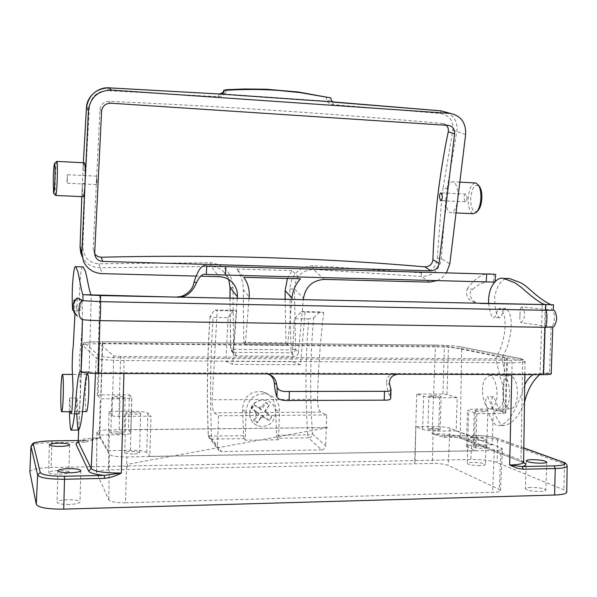 <?xml version="1.0" encoding="UTF-8"?>
<svg xmlns="http://www.w3.org/2000/svg" width="597" height="597" viewBox="0 0 597 597"><rect width="100%" height="100%" fill="white"/><g stroke="black" fill="none" stroke-linecap="round" stroke-linejoin="round"><path stroke-width="0.45" stroke-dasharray="2.98 2.24" d="M477.727 210.92C473.376 213.204 471.026 209.248 470.682 199.055C471.899 187.764 474.757 183.473 479.234 186.182M475.063 182.936C471.123 184.286 468.817 189.667 468.145 199.062C468.152 207.45 469.854 212.331 473.249 213.696M55.827 195.48L55.655 195.391C55.208 193.659 55.081 188.376 55.29 179.533C55.603 169.57 56.081 163.556 56.708 161.466M67.409 178.697L66.968 183.212L67.267 174.72L67.409 178.697M97.035 180.107L96.475 184.592L96.244 180.637L96.804 176.152L97.035 180.107M467.13 197.741C466.921 200.323 466.287 201.667 465.242 201.771L463.988 198.107C464.197 195.525 464.824 194.182 465.876 194.07L467.13 197.741M83.192 196.674C82.58 195.689 82.311 191.398 82.371 183.809L82.976 170.593C83.379 165.884 83.826 163.294 84.296 162.809M443.116 187.839L441.646 200.017L437.295 258.456C436.019 267.889 430.668 272.695 421.236 272.866L312.865 265.732C298.769 266.799 291.097 274.575 289.836 289.052L290.963 349.864L233.599 349.379L232.972 287.724C232.054 272.978 224.562 264.65 210.495 262.747L98.826 263.784C88.931 263.016 83.617 257.471 82.886 247.143L85.214 183.354L89.401 106.751C91.132 96.55 97.154 91.169 107.475 90.61L218.218 96.707L221.756 96.117L224.778 94.057L326.999 101.191L329.335 103.565L332.589 104.602L440.026 113.437C449.563 115.281 453.817 120.878 452.795 130.228L443.116 187.839L447.131 188.689L445.668 200.749C446.116 207.719 447.735 211.704 450.534 212.704C453.921 212.681 456.287 208.465 457.615 200.055L457.892 196.51C457.877 188.033 456.257 183.13 453.033 181.801C450.698 181.555 448.728 183.854 447.131 188.689L456.787 131.668C458.018 122.967 454.81 116.572 447.16 112.482M83.349 162.757L82.976 170.593L83.341 162.757M237.24 298.396L233.002 352.111L233.763 354.618L236.606 355.946L294.291 356.349C296.612 356.14 297.985 354.902 298.425 352.626L295.56 349.141L294.411 288.896C295.216 276.829 301.515 270.337 313.298 269.419L421.348 276.471C432.9 276.15 439.564 270.202 441.332 258.613L445.668 200.749L441.646 200.017M94.893 255.173L93.192 248.934L99.975 109.4C100.856 104.333 103.871 101.662 109.012 101.363C225.315 106.4 330.708 113.579 441.825 123.378L445.108 124.422M249.053 298.642L245.315 344.596L287.709 345.006L291.821 299.53M298.425 352.626L303.328 299.769M437.258 280.612L442.392 277.448L446.459 272.874M195.831 276.068L200.644 276.195M82.371 183.809L81.826 196.614L82.371 183.809M230.054 298.246L230.718 348.573L233.002 352.111M83.535 261.486L81.804 256.091C85.595 263.658 91.654 267.531 99.975 267.702L211.256 266.531C215.98 266.635 220.106 268.344 223.644 271.665L228.733 279.545L223.644 271.665L231.688 281.821M236.606 355.946L234.293 352.379L231.472 351.058L230.718 348.573L233.599 349.379L234.293 352.379L291.463 352.827L294.291 356.349M285.097 299.395L285.985 342.865L243.822 342.439L243.248 289.679C243.278 282.097 241.143 275.21 236.845 269.031L243.845 277.314M243.822 342.439L245.315 344.596M287.441 278.441L292 270.568L300.478 278.784M285.985 342.865L287.709 345.006M292 270.568L236.845 269.031M224.897 94.102L227.017 89.692M325.977 96.707L326.872 101.214M333.357 101.938L330.872 100.259L330.551 97.826M326.999 101.191L330.872 100.259M332.589 104.602L333.395 102.027M440.026 113.437L440.795 110.841M452.795 130.228L465.638 134.534M437.295 258.456L441.332 258.613L449.81 263.859M421.236 272.866L421.348 276.471L429.549 282.12M312.865 265.732L313.298 269.419L324.372 279.396M289.836 289.052L294.411 288.896L303.477 298.164M295.56 349.141C295.127 351.387 293.761 352.618 291.463 352.827L290.963 349.864L295.56 349.141M232.972 287.724L230.039 287.441M210.495 262.747L211.256 266.531L218.987 276.672M98.826 263.784L102.177 273.642M82.886 247.143L80.073 247.076M85.214 183.354L82.356 183.764L82.379 182.966M85.834 170.026L82.961 170.533L82.908 171.399M89.401 106.751L86.468 107.632M107.475 90.61L108.796 87.826M218.218 96.707L219.323 94.005M224.778 94.057L222.808 92.595M99.818 295.276L97.684 372.64L264.471 373.11L266.307 373.901M97.684 372.64C92.886 372.58 90.05 372.312 89.169 371.841L81.035 371.819M552.755 326.977L521.211 322.746C525.599 317.552 525.77 312.268 521.718 306.903L553.3 310.149M397.811 374.244L395.192 373.483L540.061 373.886L543.874 373.528L543.069 373.207L549.561 373.222L551.232 373.894M550.412 304.44L551.785 304.463L551.606 309.858C555.613 310.291 555.091 326.298 551.068 326.589L549.561 373.222L539.673 374.618M524.479 402.46C519.009 416.4 512.196 424.101 504.04 425.557C501.279 425.512 498.249 421.743 494.958 414.243C491.115 404.363 490.615 398.542 493.458 396.781C496.182 400.221 498.308 412.266 502.01 410.937L508.114 405.132C510.547 395.013 509.92 385.759 506.226 377.349L501.786 358.26L506.457 348.864C507.905 344.962 509.226 340.051 510.42 334.141C512.308 320.686 510.778 312.112 505.846 308.403C502.726 308.134 501.98 319.067 499.413 317.656C496.226 315.843 494.652 308.813 494.682 296.56C497.025 285.836 501.025 279.821 506.689 278.508M521.718 306.903C520.457 307.716 519.897 309.724 520.039 312.918L519.927 316.403L520.039 312.918M519.927 316.403C519.584 319.552 520.009 321.671 521.211 322.746M480.689 303.455C470.332 303.38 467.593 291.717 472.787 289.269L467.257 288.866C465.108 296.515 468.555 301.276 477.607 303.149L177.473 296.896M495.055 281.724L494.726 282.097M488.592 303.373C489.794 312.231 491.406 316.955 493.443 317.552C495.988 318.962 496.726 308.015 499.808 308.283C504.696 312 506.204 320.589 504.331 334.059C503.152 339.984 501.838 344.902 500.405 348.812L495.779 358.222L500.167 377.341C503.823 385.759 504.443 395.027 502.032 405.162L495.988 410.975C492.324 412.311 490.219 400.244 487.525 396.804C484.712 398.565 485.204 404.393 489.003 414.288C492.264 421.795 495.256 425.579 497.988 425.616C509.599 424.78 517.248 406.736 524.733 385.058M533.285 374.603L543.069 373.207L545.292 304.515M82.461 319.492L76.804 315.612L77.297 297.97M69.379 411.706C69.162 403.393 69.282 398.848 69.752 398.087L70.513 411.706M74.953 313.873L74.498 301.045M73.647 303.373L73.23 308.373M87.244 373.013L89.169 371.841L91.281 294.843L83.125 294.694M82.543 266.911C79.953 265.493 78.565 309.112 80.117 310.425C80.61 311.955 81.028 299.828 81.655 300.075L81.677 300.097M81.968 301.381L82.476 311.38L81.707 333.357L79.364 359.603L80.543 393.46L79.737 408.266L78.431 413.788C77.647 415.236 77.498 401.878 77.02 398.065C76.468 399.169 76.371 404.408 76.737 413.796M76.722 308.582L76.834 304.694M494.652 274.262L494.137 274.247L493.555 282.008L495.025 282.082M467.257 288.866C475.861 276.844 484.824 271.971 494.137 274.247M472.787 289.269C479.242 283.336 486.167 280.918 493.555 282.008M268.986 374.297L264.471 373.11L395.192 373.483C389.438 374.125 386.55 377.394 386.528 383.296L389.587 384.281M390.475 387.259L390.192 396.669C388.416 393.416 387.199 388.96 386.528 383.296M390.192 396.669L390.744 398.341M125.489 502.778L125.452 502.778C116.154 502.831 110.617 501.913 108.841 500.032L96.498 472.346C97.169 470.973 101.147 470.16 108.438 469.899L432.347 463.466C439.414 463.459 444.705 464.108 448.198 465.406L499.189 489.361L500.45 490.547C500.196 491.585 497.577 492.204 492.607 492.391L125.489 502.778L126.825 456.921C117.019 456.914 111.176 456.093 109.296 454.474L96.893 431.9C97.602 430.728 101.788 430.049 109.475 429.877L327.805 427.579L127.437 464.302L127.288 469.511M480.025 465.578C472.787 465.481 468.526 464.779 467.25 463.473C467.436 462.847 469.212 462.488 472.585 462.391C479.772 462.488 484.025 463.19 485.331 464.496C485.16 465.115 483.391 465.481 480.025 465.578M69.327 504.472C61.916 504.502 57.819 503.756 57.051 502.241C57.693 500.861 61.26 500.025 67.767 499.734C75.11 499.704 79.185 500.45 79.983 501.973C79.394 503.331 75.841 504.166 69.327 504.472M249.695 413.408C251.389 403.624 256.979 399.289 266.478 400.386C272.448 402.438 275.53 406.721 275.732 413.221C273.792 423.549 267.837 427.773 257.867 425.885C252.553 423.572 249.83 419.407 249.695 413.408M269.284 404.885L264.628 411.452L271.68 416.773L269.143 420.572L261.568 416.034L257.314 422.803L253.561 420.251L257.203 413.057L251.359 408.438L253.912 404.632L260.27 408.475L265.553 402.326L269.292 405.191L264.62 412.184L271.68 416.773M276.657 435.28L277.336 438.228L308.5 437.817L321.626 449.907C323.977 449.631 325.305 448.272 325.626 445.832L312.5 434.041C312.112 436.31 310.776 437.564 308.5 437.817L307.746 434.9L312.5 434.041C309.776 394.729 310.164 355.991 313.656 317.843L308.753 318.925C305.418 357.036 305.082 395.699 307.746 434.9L276.657 435.28L275.515 408.482C274.851 399.953 270.583 394.378 262.71 391.766C250.695 390.625 243.979 396.259 242.554 408.669L242.613 409.766L246.076 411.87L245.248 440.198L278.56 439.758L279.456 410.594C279.172 402.087 275.105 396.565 267.247 394.027C255.225 392.848 248.165 398.438 246.076 410.803L246.076 411.87M119.251 397.99C114.818 397.938 112.355 397.647 111.848 397.117C112.169 396.677 114.146 396.43 117.781 396.386C122.191 396.438 124.646 396.729 125.161 397.259C124.855 397.699 122.885 397.938 119.251 397.99M116.796 431.795C113.169 431.877 111.184 432.198 110.863 432.75C111.363 433.415 113.826 433.758 118.258 433.788C121.892 433.698 123.863 433.385 124.169 432.832C123.661 432.168 121.206 431.825 116.796 431.795M432.713 395.527L428.892 395.998C429.713 396.58 432.534 396.915 437.347 397.005L441.153 396.527C440.317 395.953 437.504 395.617 432.713 395.527M436.317 430.138C431.497 430.064 428.683 429.668 427.87 428.952L431.691 428.325C436.482 428.4 439.288 428.795 440.116 429.519L436.317 430.138M483.891 411.773C478.451 411.676 475.242 411.266 474.264 410.542L478.249 409.982C483.66 410.079 486.861 410.49 487.853 411.214L483.891 411.773M477.107 446.123C474.585 446.183 473.257 446.429 473.115 446.854C474.085 447.75 477.294 448.243 482.734 448.325C485.249 448.265 486.57 448.019 486.697 447.593C485.712 446.69 482.51 446.205 477.107 446.123M132.347 412.214C128.37 412.281 126.206 412.587 125.855 413.124C126.43 413.788 129.198 414.139 134.168 414.191C138.146 414.117 140.302 413.811 140.631 413.281C140.041 412.617 137.28 412.258 132.347 412.214M133.056 454.011C128.086 453.989 125.325 453.563 124.751 452.742C125.109 452.056 127.273 451.66 131.25 451.541C136.183 451.563 138.944 451.989 139.526 452.817C139.191 453.496 137.034 453.892 133.056 454.011M86.304 411.602C85.072 410.273 85.162 396.244 85.475 390.841C85.722 383.423 86.423 377.961 87.587 374.453M482.615 390.281C482.316 382.647 484.674 377.692 489.697 375.416C495.137 376.55 497.368 389.199 496.965 394.229C497.226 401.915 494.876 406.87 489.906 409.087C484.376 407.915 482.212 395.184 482.615 390.281M502.667 390.251C503.353 380.662 505.883 375.737 510.256 375.468C514.913 377.274 517.33 383.505 517.517 394.177C516.793 403.803 514.271 408.736 509.95 408.96C505.241 407.087 502.816 400.848 502.667 390.251M58.155 470.6C52.372 470.809 49.193 471.443 48.626 472.518C49.297 473.69 52.872 474.272 59.364 474.272C65.155 474.055 68.319 473.414 68.849 472.354C68.155 471.182 64.595 470.6 58.155 470.6M480.824 440.414C473.578 440.302 469.317 439.676 468.033 438.526C468.22 437.982 469.996 437.676 473.369 437.601C480.555 437.713 484.809 438.34 486.122 439.489C485.958 440.034 484.189 440.34 480.824 440.414M530.942 487.421C527.405 487.548 525.547 487.98 525.367 488.719C526.942 490.413 531.92 491.316 540.292 491.428C543.815 491.301 545.665 490.868 545.83 490.13C544.203 488.436 539.24 487.533 530.942 487.421M29.85 471.742C31.208 469.354 38.312 467.936 51.163 467.488L470.891 459.489C482.182 459.481 490.928 460.511 497.137 462.578L563.964 489.891L566.769 492.129M457.212 397.692L446.981 394.49L442.944 393.99L416.788 394.065L423.639 396.296C427.101 397.192 432.452 397.677 439.705 397.751L457.212 397.692L456.168 430.855L438.668 431.064C431.415 431.027 426.064 430.459 422.616 429.355L415.878 426.646L414.967 463.809M415.878 426.646L433.25 426.467C440.698 426.504 446.272 427.086 449.966 428.221L501.174 447.959L502.517 448.981C502.256 449.869 499.502 450.384 494.264 450.519L126.87 456.921M416.788 394.065L414.639 463.645M442.944 393.99L444.437 346.133L98.766 343.156L113.736 355.887L120.587 356.446L504.652 358.894L507.51 358.67L506.778 358.439L448.481 346.491L444.437 346.133M109.087 411.378L112.079 415.646C112.908 416.146 115.191 416.407 118.922 416.43L150.981 416.176L147.862 413.094C145.78 411.915 140.317 411.296 131.452 411.243L109.087 411.378L107.997 450.675L99.311 435.034L118.997 434.803C126.273 434.623 130.206 433.989 130.81 432.885L128.4 429.773L129.37 394.841L100.841 394.923L102.274 342.865M128.4 429.773L327.805 427.579M127.437 464.302L127.303 469.526M313.656 317.843L320.037 311.858L323.686 312.492L305.074 312.156L300.515 364.715L232.696 364.386L225.875 361.319L228.069 317.619L213.129 317.38L210.025 316.373L214.651 309.97L217.218 310.597L212.107 399.736C212.211 406.758 212.935 411.117 214.271 412.826L218.48 415.758L217.45 447.459L219.092 450.817L221.383 451.511L212.002 439.071L244.158 438.653L245.248 440.198M323.686 312.492C320.305 340.723 318.231 369.677 317.462 399.356L212.107 399.736M228.069 317.619L233.867 310.313L236.636 310.947L217.218 310.597M236.636 310.947L232.696 364.386M242.613 409.766L243.561 435.691L211.48 436.079C209.875 395.953 210.42 356.387 213.129 317.38M225.875 361.319L291.955 361.692L294.396 318.686L301.604 311.53L305.074 312.156M308.753 318.925L294.396 318.686M233.867 310.313L214.651 309.97M85.535 442.183L99.721 437.832L86.587 440.37L78.155 440.526L85.752 440.407L85.535 442.183L77.864 442.287M523.629 462.168L521.017 460.197L460.272 436.758C453.899 434.773 444.519 433.758 432.131 433.721L443.884 437.407L444.705 435.788C452.713 436.429 458.496 437.392 462.056 438.683L523.688 462.653M321.626 449.907L221.383 451.511M317.462 399.356C317.701 406.199 318.783 410.452 320.701 412.109L326.716 414.96L325.626 445.832M326.716 414.96L218.48 415.758M129.37 394.841L131.803 397.341C131.206 398.214 127.273 398.699 120.004 398.803L100.303 398.863L98.147 395.789L99.595 343.379M100.841 394.923L97.326 395.46L98.147 395.789M502.913 413.43L505.778 413.012L505.047 412.654L493.338 408.99L475.473 409.102C470.429 409.161 467.764 409.535 467.488 410.221L476.869 413.631L502.913 413.43L504.652 358.894M112.079 415.646L113.736 355.887M505.047 412.654L506.778 358.439M446.981 394.49L448.481 346.491M456.168 430.855L492.197 444.765L493.338 408.99M476.869 413.631L475.697 450.713L149.854 456.384L150.981 416.176M99.311 435.034L100.303 398.863M107.997 450.675L130.362 450.332C139.22 450.339 144.683 451.071 146.75 452.541L149.854 456.384M492.197 444.765L474.339 445.041C469.287 445.161 466.623 445.646 466.347 446.504L475.697 450.713M320.701 412.109L214.271 412.826M278.56 439.758L277.336 438.228M320.037 311.858L301.604 311.53M300.515 364.715L291.955 361.692M244.158 438.653L243.561 435.691M210.122 316.141C207.346 355.26 206.741 394.983 208.323 435.303L211.48 436.079L212.002 439.071L209.017 437.646L208.323 435.303L217.45 447.459M275.508 409.564L279.389 411.654M264.62 412.184L264.628 411.452M271.68 417.012L269.389 420.445L262.322 415.624L257.635 422.631L254.352 420.4L259.046 413.385L251.941 408.535L254.247 405.087L261.352 409.945L266.023 402.953L269.292 405.191M266.023 402.953L265.553 402.326M261.352 409.945L260.27 408.475M254.247 405.087L253.912 404.632M251.941 408.535L251.359 408.438M259.046 413.385L257.203 413.057M254.352 420.4L253.561 420.251M262.322 415.624L261.568 416.034M77.886 442.25C79.446 441.504 82.341 440.877 86.58 440.37L77.998 442.019M523.405 462.697L521.017 460.197L522.621 360.804L525.062 361.722C524.703 362.431 520.383 362.782 512.099 362.775L124.251 360.573C108.52 360.342 99.177 359.536 96.207 358.17L82.468 345.029C83.625 344.103 90.296 343.663 102.483 343.708L435.414 346.894L432.131 433.721L444.123 435.765L472.63 435.429C482.585 435.459 490.294 436.28 495.749 437.892L497.495 439.795L497.137 462.578M93.192 248.934L94.692 252.979M99.975 109.4L101.587 111.34M243.248 289.679L249.188 297.015M109.012 101.363L110.773 103.199M441.825 123.378L448.146 125.377M542.3 304.492L540.061 373.886M265.747 409.781L266.217 412.542M258.68 407.385L261.389 406.803M256.083 414.736L255.606 411.967M443.884 437.407L471.764 437.034C482.831 437.064 491.406 437.982 497.495 439.795L564.396 464.13L563.964 489.891M433.25 426.467L432.347 463.466M449.966 428.221L448.198 465.406M109.475 429.877L108.438 469.899M96.945 432.071L96.542 472.548M109.296 454.474L108.841 500.032M30.992 446.235C32.313 444.175 39.268 442.974 51.864 442.631L51.163 467.488M520.644 358.588L522.621 360.804L461.615 348.648L459.884 346.678C454.511 345.812 446.623 345.29 436.22 345.111L102.751 341.775C91.042 341.738 85.065 342.163 84.811 343.044L98.796 355.737C101.49 356.939 109.9 357.648 124.027 357.864L511.151 360.304C522.024 360.252 525.188 359.685 520.644 358.588L459.832 346.67C454.489 345.812 446.623 345.29 436.228 345.111L435.414 346.894C446.937 347.088 455.675 347.67 461.615 348.648L460.272 436.758L461.653 438.638C458.19 437.362 452.347 436.4 444.123 435.765L472.548 435.407L471.764 437.034L470.891 459.489M501.174 447.959L499.189 489.361M494.264 450.519L492.607 492.391M523.83 448.034L495.749 437.892M51.999 440.862L51.864 442.631L77.811 442.287M78.11 441.504C79.408 439.385 86.617 438.161 99.721 437.832L102.751 341.775C89.072 342.029 82.968 342.38 84.431 342.842C83.416 343.253 82.767 343.984 82.468 345.029L81.252 371.983M78.707 430.071L82.535 345.163L84.811 343.044M118.922 416.43L120.587 356.446M511.816 374.543L512.099 362.775L511.151 360.304M123.915 373.528L124.027 357.864M95.513 373.423L96.207 358.17L98.796 355.737M438.668 431.064L439.705 397.751M422.616 429.355L423.639 396.296M130.713 432.638L131.706 397.147M118.997 434.803L120.004 398.803M146.75 452.541L147.862 413.094M130.362 450.332L131.452 411.243M474.339 445.041L475.473 409.102M467.503 447.414L468.652 410.952M524.882 374.58L525.062 361.722C525.114 361.006 524.547 360.23 523.36 359.401L459.832 346.67M263.158 417.124L260.449 417.713M563.344 462.205L564.396 464.13L567.15 466.078M462.056 438.683L522.987 462.354M523.83 447.937L496.122 437.929C488.54 435.944 488.361 436.437 483.712 435.832L472.63 435.429M96.475 184.592L66.968 183.212M465.242 201.771L440.773 200.629M459.809 182.152L453.033 181.801M456.041 212.942L450.534 212.704M442.459 123.46L448.735 125.445M465.876 194.07L441.213 192.876M96.804 176.152L67.267 174.72M476.943 211.778L476.16 212.629M229.964 298.246L230.629 348.745L233.763 354.618M81.804 256.091L80.826 253.367M546.106 304.455L543.874 373.528M548.837 373.08L542.36 373.065M504.04 425.557L497.988 425.616M493.458 396.781L487.525 396.804M502.01 410.937L495.988 410.975M505.846 308.403L499.808 308.283M499.413 317.656L493.443 317.552M550.553 304.463L545.195 304.351M80.117 310.425L73.521 310.313M81.655 300.075L74.237 299.925M74.573 413.811L71.021 413.833M77.02 398.065L69.752 398.087M89.02 371.685L80.894 371.662M265.471 373.17L267.322 373.961M76.804 315.612L75.267 314.298M526.263 460.78L525.367 488.719M468.033 438.526L467.25 463.473M49.372 444.832L48.626 472.518M57.902 470.794L57.051 502.241M266.478 400.386C256.822 399.177 251.158 403.43 249.501 413.161C249.628 419.206 252.412 423.445 257.867 425.885M262.71 391.766L267.247 394.027M110.863 432.75L111.848 397.117M427.87 428.952L428.892 395.998M473.115 446.854L474.264 410.542M124.751 452.742L125.855 413.124M86.737 374.453L72.506 374.423M489.697 375.416L510.256 375.468M546.74 462.085L545.83 490.13M486.122 439.489L485.331 464.496M96.498 472.346L96.893 431.9M69.595 444.765L68.849 472.354M80.841 470.645L79.983 501.973M500.45 490.547L502.517 448.981M489.906 409.087L509.95 408.96M81.14 374.438L78.625 430.079M97.326 395.46L98.766 343.156M505.778 413.012L507.51 358.67M130.81 432.885L131.803 397.341M466.347 446.504L467.488 410.221M436.22 345.111L102.751 341.775M82.52 411.624L71.827 411.691M139.526 452.817L140.631 413.281M486.697 447.593L487.853 411.214M440.116 429.519L441.153 396.527M124.169 432.832L125.161 397.259M210.032 316.373C207.271 355.476 206.674 395.177 208.256 435.467L209.017 437.646L219.092 450.817"/><path stroke-width="0.9" d="M479.234 186.182L479.749 186.891C481.257 189.436 481.966 193.07 481.876 197.786C481.54 203.958 480.16 208.331 477.727 210.92L476.943 211.778M456.041 212.942L473.249 213.696L476.16 212.629C478.936 209.681 480.518 204.674 480.906 197.607C481.003 192.204 480.197 188.048 478.473 185.137L475.824 182.973L475.063 182.936M54.969 177.376C55.155 168.854 55.028 164.19 54.581 163.391C54.014 164.414 53.581 169.712 53.26 179.294L53.566 193.182C54.14 193.077 54.611 187.809 54.969 177.376M56.708 161.466L56.879 161.391C57.364 162.697 57.506 168.018 57.297 177.346C56.909 188.824 56.379 194.861 55.708 195.473M439.407 196.935L440.593 200.622C441.593 200.517 442.198 199.159 442.399 196.562L441.213 192.876C440.205 192.988 439.608 194.338 439.407 196.935M84.296 162.809L84.461 162.817C85.162 164.123 85.416 169.414 85.222 178.682L81.856 252.583L83.535 261.486C87.304 269.031 93.52 273.083 102.177 273.642L195.831 276.068M224.047 90.304L224.285 90.416C242.621 89.147 260.725 89.154 278.598 90.431L299.94 92.58L330.887 97.938L298.388 92.013L266.463 89.251L245.046 88.968L227.017 89.692L223.965 90.222L222.83 92.692L219.495 94.02L109.005 87.849C96.102 88.453 88.58 95.117 86.453 107.856L83.349 162.757L86.446 107.744L88.393 110.497L85.08 182.57C84.587 191.816 83.953 196.517 83.192 196.674L55.827 195.48M446.459 272.874L449.81 263.859L465.638 134.534C466.093 122.922 461.063 115.9 450.548 113.46L111.438 90.087C98.042 90.513 90.356 97.318 88.393 110.497M445.108 124.422C447.735 126.168 448.78 128.609 448.257 131.736C439.556 173.593 434.444 216.233 432.9 259.665C432.258 264.367 429.564 266.762 424.825 266.844C319.32 257.71 211.435 254.501 101.162 257.225L97.565 256.449L94.722 254.031M291.821 299.53L291.963 297.925C292.687 290.739 295.53 284.359 300.478 278.784L243.845 277.314C247.927 283.194 249.703 289.761 249.188 297.015L249.053 298.642M200.644 276.195L218.987 276.672C223.942 276.866 228.173 278.583 231.688 281.821C235.822 285.903 237.718 290.888 237.367 296.769L237.24 298.396M303.328 299.769L303.477 298.164C305.731 286.53 312.701 280.277 324.372 279.396L429.549 282.12L437.258 280.612M101.587 111.34L94.692 252.979L95.557 256.964C97.117 259.725 99.527 261.21 102.796 261.419L430.885 270.851C435.317 270.523 438.026 268.083 439.011 263.531L454.593 133.832C454.772 129.28 452.817 126.482 448.735 125.445L110.773 103.199C105.438 103.378 102.378 106.094 101.587 111.34M80.826 253.367L80.065 247.083L81.811 196.614L80.073 247.083L81.804 256.091M229.964 298.246L230.039 287.441L228.711 279.53L230.121 287.388L230.054 298.246M447.16 112.482L440.877 110.848L334.051 102.184C331.925 101.669 330.865 100.259 330.887 97.938M333.514 101.96L219.472 94.013C220.345 94.236 221.457 93.766 222.808 92.595L222.83 92.692M440.795 110.841L450.548 113.46M224.285 90.416C223.86 92.893 222.42 94.169 219.965 94.251M287.441 278.441L285.097 290.642L285.097 299.395M333.357 101.938L440.87 110.841L449.571 113.363M230.039 287.441L237.367 296.769M86.468 107.632L86.446 107.744C86.707 96.468 98.259 86.864 108.975 87.841L111.438 90.087M108.796 87.826L219.323 94.005M81.035 371.819L82.461 319.492C84.222 320.044 90.035 320.425 99.9 320.626L545.009 327.275L552.755 326.977L551.232 373.894C551.024 374.371 548.434 374.618 543.479 374.632L98.445 373.461C88.58 373.334 82.774 372.782 81.035 371.819L80.894 371.662C78.379 368.864 76.677 388.699 75.483 404.699C74.103 420.019 72.625 428.489 71.05 430.101C70.394 429.982 69.842 423.848 69.379 411.706M539.673 374.618C532.442 380.99 527.375 390.266 524.479 402.46M506.689 278.508L509.704 278.59L521.174 282.956L525.345 285.672L533.285 292.478C539.285 297.813 544.994 301.798 550.412 304.44M177.473 296.896L181.167 296.508C188.712 293.5 192.988 288.732 194.003 282.194L196.555 282.545C195.517 284.993 191.555 294.463 182.473 296.799L178.764 297.187L83.14 294.672L100.595 295.56L553.471 304.716L553.27 310.179L545.561 310.291L100.423 301.672L82.976 300.724L77.297 297.97C71.886 303.769 71.722 309.656 76.819 315.626M553.471 304.716L480.689 303.455M545.292 304.515L544.076 304.328C536.509 301.187 525.584 291.112 521.651 287.65L515.01 282.806L503.644 278.426C500.853 277.627 497.988 278.724 495.055 281.724M494.726 282.097C490.368 287.261 488.316 294.358 488.592 303.373M524.733 385.058C526.778 380.282 529.629 376.797 533.285 374.603M70.513 411.706L71.021 413.833L71.946 410.893L73.073 389.707L72.177 367.312C72.282 357.103 72.64 350.126 73.244 346.364L74.953 313.873M74.498 301.045L74.237 299.925L73.647 303.373M73.23 308.373L72.797 310.298C72.364 310.709 71.841 295.336 72.595 283.605C73.565 271.142 74.595 265.516 75.692 266.725L77.782 271.307L78.946 276.545C79.625 280.299 81.505 291.314 82.901 294.694L82.976 300.724C77.909 301.015 77.416 319.029 82.461 319.492M90.99 294.836C89.453 291.269 87.416 280.344 86.692 276.68L85.423 271.501L83.162 266.926L82.543 266.911M81.677 300.097L81.968 301.381M76.737 413.796C77.259 424.579 77.849 429.989 78.498 430.019C79.991 428.653 81.401 421.922 82.722 409.818C84.035 397.774 85.02 378.468 87.244 373.013M194.003 282.194C198.174 269.195 202.413 263.829 206.719 266.105L225.86 266.62L225.442 275.038L486.159 281.903L486.742 274.016L225.86 266.62M486.742 274.016L494.652 274.262M225.442 275.038L206.323 274.441L206.719 266.105M196.555 282.545C199.644 276.098 202.898 273.396 206.323 274.441M495.614 274.284L495.025 282.082L486.159 281.903M384.222 400.147L384.49 391.304L385.923 391.296C389.184 391.46 390.878 390.856 391.013 389.483L390.744 398.341C390.513 399.692 388.341 400.296 384.222 400.147L289.112 400.512C282.866 400.871 278.806 399.699 276.926 397.005C275.635 393.662 274.762 389.08 274.307 383.252C274.001 379.364 272.225 376.379 268.986 374.297M266.307 373.901L267.322 373.961C272.747 375.341 275.829 378.782 276.575 384.274L277.209 387.326C278.553 390.498 282.082 391.871 287.799 391.453L289.381 391.46L289.112 400.512M391.013 389.483L389.587 384.281C388.983 378.468 391.722 375.125 397.811 374.244M384.49 391.304L289.381 391.46M531.837 459.66C528.3 459.757 526.442 460.13 526.263 460.78C527.852 462.257 532.83 463.063 541.203 463.197C544.733 463.093 546.576 462.727 546.74 462.085C545.106 460.6 540.136 459.794 531.837 459.66M58.894 443.19C53.111 443.355 49.939 443.899 49.372 444.832C50.044 445.855 53.633 446.377 60.118 446.399C65.916 446.235 69.073 445.69 69.595 444.765C68.901 443.743 65.334 443.213 58.894 443.19M87.587 374.453L87.811 374.453C89.028 375.692 88.96 389.669 88.632 395.221C88.446 400.706 87.46 412.199 86.304 411.602L82.52 411.624M60.879 390.878C61.23 380.199 61.782 374.707 62.521 374.394C63.252 376.401 63.498 383.364 63.267 395.281C62.901 406.042 62.357 411.534 61.633 411.758C60.894 409.639 60.64 402.676 60.879 390.878M70.192 472.794C62.775 472.787 58.678 472.123 57.902 470.794C58.543 469.593 62.11 468.876 68.61 468.652C75.961 468.652 80.035 469.317 80.841 470.645C80.252 471.831 76.707 472.548 70.192 472.794M523.688 462.653C526.987 464.197 526.502 465.503 522.241 466.57L554.217 465.891L555.24 468.533C562.867 468.302 566.837 467.481 567.15 466.078L566.769 492.129C566.441 493.756 562.389 494.719 554.606 495.025L63.737 509.129C47.678 509.226 38.529 507.644 36.298 504.383L29.865 471.914L30.992 446.235L29.865 471.914M524.882 374.58L523.629 462.168C523.233 463.787 518.569 464.735 509.637 465.003L522.241 466.57L523.211 469.235L517.203 468.212L509.637 465.003L511.816 374.543M52.036 440.862L78.155 440.504L52.036 440.862C40.335 441.19 34.096 442.295 33.328 444.198L40.268 472.526C42.283 475.025 50.327 476.264 64.409 476.249L104.356 475.399L121.355 473.025C116.042 475.921 110.438 477.704 104.542 478.376L64.513 479.249L63.737 509.129M78.625 430.079L78.177 441.81L91.214 468.578L88.625 471.07C89.811 472.988 95.057 474.428 104.356 475.399L104.542 478.376M80.073 247.083L81.856 252.583M448.257 131.736L454.593 133.832M432.9 259.665L439.011 263.531M101.162 257.225L102.796 261.419M424.825 266.844L430.885 270.851M285.097 290.642L291.963 297.925M545.733 304.806L545.561 310.291C547.695 310.85 547.165 327.208 545.009 327.275L543.479 374.632M100.595 295.56L100.423 301.672C100.9 302.261 100.4 320.522 99.9 320.626L98.445 373.461M276.575 384.274L274.307 383.252M276.926 397.005L277.209 387.326M523.211 469.235L555.24 468.533L554.606 495.025M64.409 476.249L64.513 479.249C48.782 479.279 39.82 477.884 37.611 475.055L36.298 504.383M554.217 465.891C564.538 465.429 567.284 464.13 562.464 461.988L523.83 448.034M88.625 471.07L75.901 443.981L77.998 442.019M75.901 443.981L78.177 441.81L78.707 430.071M123.915 373.528L121.355 473.025C104.393 473.04 94.348 471.555 91.214 468.578L95.513 373.423M40.268 472.526L37.611 475.055L31.007 446.384L33.328 444.198M562.464 461.988L563.344 462.205M479.749 186.891L478.473 185.137M54.581 163.391L56.827 161.362M84.461 162.817L56.879 161.391M475.824 182.973L459.809 182.152M299.94 92.58L298.388 92.013M94.893 255.173L95.557 256.964M53.663 193.279L55.655 195.391M222.808 92.595L223.965 90.222M509.704 278.59L503.644 278.426M545.195 304.351L544.076 304.328M552.747 326.947C554.135 327.305 555.464 324.589 556.725 318.82C556.083 313.074 554.934 310.194 553.27 310.179M83.162 266.926L75.692 266.725M73.521 310.313L72.797 310.298M78.431 413.788L74.573 413.811M78.498 430.019L71.05 430.101M182.473 296.799L181.167 296.508M385.923 391.289L287.799 391.453M75.267 314.298C73.603 312.5 73.006 309.112 73.476 304.134C73.386 302.306 74.655 300.254 77.297 297.97M87.811 374.453L86.737 374.453M72.506 374.423L62.521 374.394M81.252 371.983L81.14 374.438M71.827 411.691L61.797 411.758M52.029 440.84C40.395 441.37 33.962 442.31 32.716 443.653L30.992 446.235M78.11 441.504L77.326 442.668L77.886 442.25M523.629 462.168L524.323 463.384L523.405 462.697M567.15 466.078C566.837 463.959 565.411 462.608 562.874 462.033L523.83 447.937"/></g></svg>
